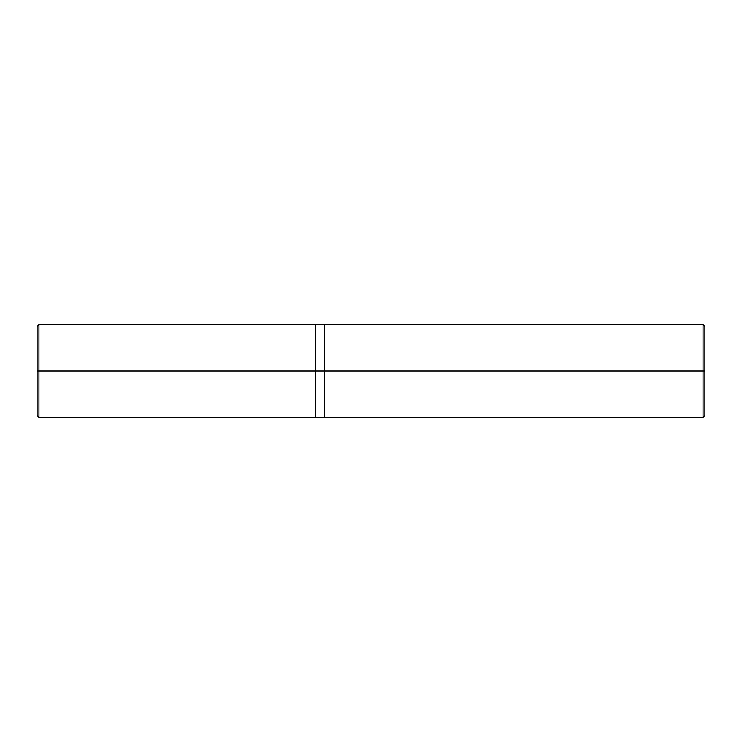 <?xml version="1.0" encoding="UTF-8"?>
<svg xmlns="http://www.w3.org/2000/svg" width="742" height="742" viewBox="0 0 742 742"><rect width="100%" height="100%" fill="white"/><g stroke="black" fill="none" stroke-linecap="round" stroke-linejoin="round"><path stroke-width="0.56" stroke-dasharray="3.71 2.78" d="M315.35 371L315.35 417.375L315.35 324.625L315.35 417.375L315.35 371L38.955 371L38.955 324.625L38.955 371L38.955 324.625L38.955 371L315.35 371L315.35 324.625L315.35 371L315.35 324.625L315.35 371L324.625 371L324.625 324.625L324.625 371L324.625 324.625L324.625 371L324.644 324.625L324.644 371L324.644 324.625L324.644 371L703.045 371L703.045 324.625L703.045 371L703.045 324.625L703.045 371L704.9 371L704.9 326.48L704.9 415.52L704.9 371L703.045 371L703.045 417.375L703.045 371L324.644 371L324.625 417.375L324.625 371L315.35 371L315.35 417.375L315.35 371M37.1 371L37.1 326.48L37.1 371L37.1 326.48L37.1 371L38.955 371L38.955 417.375L38.955 371L37.1 371L37.1 415.52L37.1 371M38.955 371L38.955 417.375L38.955 371M324.625 371L324.625 417.375L324.644 371M703.045 371L703.045 417.375L703.045 371"/><path stroke-width="1.11" d="M315.35 371L315.35 417.375L315.35 324.625L315.35 371L38.955 371L38.955 324.625L38.955 371L37.1 371L37.1 326.48L37.1 415.52L37.1 371L38.955 371L38.955 324.625L38.955 417.375L38.955 371L38.955 417.375L38.955 371L315.35 371L315.35 417.375L315.35 324.625L315.35 417.375L315.35 371L324.625 371L324.625 324.625L324.625 371L315.35 371M704.9 371L704.9 415.52L704.9 326.48L704.9 371L703.045 371L703.045 324.625L703.045 371L324.644 371L324.625 324.625L324.625 417.375L324.625 371L324.644 417.375L324.644 371L324.644 417.375L324.644 371L703.045 371L703.045 324.625L703.045 417.375L703.045 371L703.045 417.375L703.045 371L704.9 371L704.9 415.52L704.9 371M704.9 326.48L703.045 324.625L38.955 324.625L37.1 326.48M704.9 415.52L703.045 417.375L38.955 417.375L37.1 415.52"/></g></svg>

